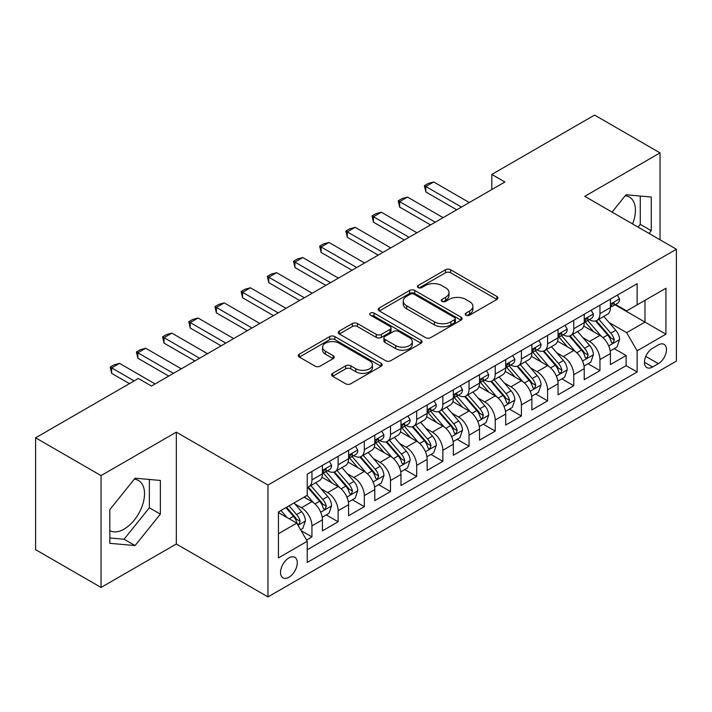 <?xml version="1.0" encoding="UTF-8"?>
<svg xmlns="http://www.w3.org/2000/svg" width="712" height="712" viewBox="0 0 712 712"><rect width="100%" height="100%" fill="white"/><g stroke="black" fill="none" stroke-linecap="round" stroke-linejoin="round"><path stroke-width="1.07" d="M465.968 315.193A2.545 1.468 0 0 0 469.573 315.193L496.878 299.432A3.631 2.1 0 0 0 497.937 297.945A3.631 2.1 0 0 0 496.878 296.459L450.616 269.75A3.631 2.1 0 0 0 445.481 269.75L418.175 285.521A2.545 1.468 0 0 0 417.428 286.553A2.545 1.468 0 0 0 418.175 287.595A2.545 1.468 0 0 0 421.771 287.595L425.304 285.557A11.632 6.711 0 0 1 441.752 285.557L445.605 287.782A11.632 6.711 0 0 1 449.014 292.525A11.632 6.711 0 0 1 445.605 297.278L442.072 299.316A2.545 1.468 0 0 0 441.324 300.357A2.545 1.468 0 0 0 442.072 301.39A2.545 1.468 0 0 0 445.668 301.39L449.201 299.352A11.632 6.711 0 0 1 465.648 299.352L469.502 301.577A11.632 6.711 0 0 1 472.91 306.329A11.632 6.711 0 0 1 469.502 311.073L465.968 313.111A2.545 1.468 0 0 0 465.23 314.152A2.545 1.468 0 0 0 465.968 315.193L465.968 313.111M109.826 530.645A28.881 16.679 120 0 0 124.093 529.114A28.881 16.679 120 0 0 142.961 503.669A28.881 16.679 120 0 0 138.537 480.52A28.881 16.679 120 0 0 134.274 479.212M288.912 577.263A11.846 6.844 120 0 0 296.646 566.823A11.846 6.844 120 0 0 294.83 557.327A11.846 6.844 120 0 0 288.912 557.914A11.846 6.844 120 0 0 281.169 568.354A11.846 6.844 120 0 0 282.984 577.85A11.846 6.844 120 0 0 288.912 577.263M625.181 195.791A28.881 16.679 -60 0 1 629.444 197.099A28.881 16.679 -60 0 1 632.585 223.951M332.655 373.319A3.631 2.1 0 0 0 331.596 374.797A3.631 2.1 0 0 0 332.655 376.283L345.632 383.777A3.631 2.1 0 0 0 350.776 383.777L381.098 366.271A3.631 2.1 0 0 0 382.166 364.784A3.631 2.1 0 0 0 381.098 363.298L334.845 336.598A3.631 2.1 0 0 0 329.7 336.598L299.378 354.104A3.631 2.1 0 0 0 298.31 355.591A3.631 2.1 0 0 0 299.378 357.068L315.051 366.119A3.631 2.1 0 0 0 320.195 366.119L333.172 358.625A3.631 2.1 0 0 0 334.24 357.148A3.631 2.1 0 0 0 333.172 355.662L325.393 351.176A9.719 5.616 0 0 1 322.554 347.207A9.719 5.616 0 0 1 328.552 342.018A9.719 5.616 0 0 1 339.143 343.237L369.599 360.815A9.719 5.616 0 0 1 372.447 364.784A9.719 5.616 0 0 1 366.449 369.973A9.719 5.616 0 0 1 355.849 368.754L350.776 365.826A3.631 2.1 0 0 0 345.632 365.826L332.655 373.319L332.655 376.283M176.327 432.148L101.051 475.607L35.6 437.818L35.6 549.673L101.051 587.462L176.327 544.004L267.961 596.914L267.961 485.05L176.327 432.148L176.327 544.004M660.033 239.793L660.033 152.875L584.766 196.334L676.4 249.245L267.961 485.05M660.033 152.875L594.582 115.086L491.814 174.422L491.814 189.534M35.6 437.818L138.359 378.481L151.451 386.046L504.906 181.978L491.814 174.422M425.562 337.63A3.631 2.1 0 0 0 430.698 337.63L461.029 320.124A3.631 2.1 0 0 0 462.088 318.638A3.631 2.1 0 0 0 461.029 317.16L414.767 290.452A3.631 2.1 0 0 0 409.623 290.452L379.3 307.958A3.631 2.1 0 0 0 378.241 309.444A3.631 2.1 0 0 0 379.3 310.93L425.562 337.63M371.45 315.745A2.545 1.468 0 0 1 374.031 316.101L374.031 313.075L421.059 340.229A3.631 2.1 0 0 1 422.127 341.716A3.631 2.1 0 0 1 421.059 343.202L390.737 360.708A3.631 2.1 0 0 1 385.601 360.708L339.339 333.999L339.339 331.036A3.631 2.1 0 0 0 338.271 332.513A3.631 2.1 0 0 0 339.339 333.999M339.339 331.036L352.315 323.542A3.631 2.1 0 0 1 357.46 323.542L376.221 334.373A3.631 2.1 0 0 0 381.356 334.373L389.962 329.398A3.631 2.1 0 0 0 391.03 327.912A3.631 2.1 0 0 0 389.962 326.434L370.436 315.158A2.545 1.468 0 0 1 369.688 314.117A2.545 1.468 0 0 1 371.263 312.764A2.545 1.468 0 0 1 374.031 313.075M306.516 540.034L311.945 536.901L301.087 530.627M294.901 503.927L301.479 507.727A14.81 8.553 60 0 1 311.945 525.865L322.42 519.822L322.42 530.858L338.129 521.78L326.221 514.909M321.085 488.815L327.662 492.606A14.81 8.553 60 0 1 338.129 510.753L348.604 504.701L348.604 515.737L364.313 506.668L352.395 499.788M347.269 473.702L353.837 477.494A14.81 8.553 60 0 1 364.313 495.632L374.788 489.589L374.788 500.625L390.496 491.556L378.579 484.676M373.444 458.581L380.021 462.382A14.81 8.553 60 0 1 390.496 480.52L400.972 474.468L400.972 485.504L416.68 476.435L404.763 469.555M399.628 443.469L406.205 447.261A14.81 8.553 60 0 1 416.68 465.399L427.147 459.356L427.147 470.392L442.855 461.323L430.947 454.443M425.812 428.348L432.389 432.148A14.81 8.553 60 0 1 442.855 450.287L453.33 444.243L453.33 455.271L469.039 446.202L457.131 439.331M451.995 413.236L458.564 417.027A14.81 8.553 60 0 1 469.039 435.174L479.514 429.122L479.514 440.158L495.223 431.089L483.306 424.21M478.179 398.124L484.747 401.915A14.81 8.553 60 0 1 495.223 420.053L505.698 414.01L505.698 425.046L521.407 415.977L509.489 409.097M504.354 383.003L510.931 386.803A14.81 8.553 60 0 1 521.407 404.941L531.873 398.889L531.873 409.925L547.581 400.856L535.673 393.976M530.538 367.89L537.115 371.682A14.81 8.553 60 0 1 547.581 389.82L558.057 383.777L558.057 394.813L573.765 385.744L561.857 378.864M556.722 352.769L563.299 356.57A14.81 8.553 60 0 1 573.765 374.708L584.24 368.656L584.24 379.692L599.949 370.623L599.949 359.587A14.81 8.553 -120 0 0 589.474 341.448L582.906 337.657M588.032 363.743L599.949 370.623M322.42 519.822A14.81 8.553 -120 0 0 311.945 501.684L304.095 497.145M348.604 504.701A14.81 8.553 -120 0 0 338.129 486.563L321.94 477.218M374.788 489.589A14.81 8.553 -120 0 0 364.313 471.451L348.123 462.097M400.972 474.468A14.81 8.553 -120 0 0 390.496 456.33L374.307 446.985M427.147 459.356A14.81 8.553 -120 0 0 416.68 441.218L400.482 431.873M453.33 444.243A14.81 8.553 -120 0 0 442.855 426.096L426.666 416.751M479.514 429.122A14.81 8.553 -120 0 0 469.039 410.984L452.85 401.639M505.698 414.01A14.81 8.553 -120 0 0 495.223 395.872L479.034 386.518M531.873 398.889A14.81 8.553 -120 0 0 521.407 380.751L505.209 371.406M558.057 383.777A14.81 8.553 -120 0 0 547.581 365.639L531.392 356.285M584.24 368.656A14.81 8.553 -120 0 0 573.765 350.518L557.576 341.173M658.333 344.928L652.575 348.257A11.481 6.631 120 0 0 645.072 358.367A11.481 6.631 120 0 0 646.834 367.57A11.481 6.631 120 0 0 652.575 367L658.333 363.672A11.481 6.631 120 0 0 665.836 353.561A11.481 6.631 120 0 0 664.073 344.359A11.481 6.631 120 0 0 658.333 344.928M267.961 596.914L676.4 361.1L676.4 249.245M278.437 533.724L296.762 523.142L307.237 541.28L307.237 562.444L637.124 371.984L637.124 350.82L626.658 332.682L609.08 322.536M307.237 541.28L278.437 557.914L278.437 511.955L307.237 495.329L307.237 474.165L637.124 283.705L637.124 304.87L665.925 288.244L665.925 334.195L637.124 350.82M327.52 470.766L327.662 470.846A14.81 8.553 60 0 0 335.067 471.575L345.534 465.532A14.81 8.553 -120 0 0 348.604 458.751L348.604 450.287M353.704 455.644L353.837 455.724A14.81 8.553 60 0 0 361.242 456.463L371.717 450.411A14.81 8.553 -120 0 0 374.788 443.638L374.788 435.166M379.888 440.532L380.021 440.612A14.81 8.553 60 0 0 387.426 441.342L397.901 435.299A14.81 8.553 -120 0 0 400.972 428.517L400.972 420.053M406.062 425.42L406.205 425.491A14.81 8.553 60 0 0 413.61 426.23L424.085 420.187A14.81 8.553 -120 0 0 427.147 413.405L427.147 404.941M432.246 410.299L432.389 410.379A14.81 8.553 60 0 0 439.793 411.109L450.26 405.066A14.81 8.553 -120 0 0 453.33 398.284L453.33 389.82M458.43 395.187L458.564 395.267A14.81 8.553 60 0 0 465.968 395.997L476.444 389.953A14.81 8.553 -120 0 0 479.514 383.172L479.514 374.708M484.614 380.066L484.747 380.146A14.81 8.553 60 0 0 492.152 380.884L502.627 374.832A14.81 8.553 -120 0 0 505.698 368.051L505.698 359.587M510.798 364.953L510.931 365.034A14.81 8.553 60 0 0 518.336 365.763L528.811 359.72A14.81 8.553 -120 0 0 531.873 352.938L531.873 344.475M536.973 349.832L537.115 349.912A14.81 8.553 60 0 0 544.52 350.651L554.995 344.599A14.81 8.553 -120 0 0 558.057 337.826L558.057 329.353M563.156 334.72L563.299 334.8A14.81 8.553 60 0 0 570.704 335.53L581.17 329.487A14.81 8.553 -120 0 0 584.24 322.705L584.24 314.241M307.237 549.753L626.133 365.639L626.133 355.51L610.424 364.58L610.424 353.544A14.81 8.553 -120 0 0 599.949 335.405L583.76 326.06M589.34 319.608L589.474 319.688A14.81 8.553 -120 0 0 596.879 320.418A14.81 8.553 -120 0 0 599.949 313.636L599.949 305.172M596.879 320.418L607.354 314.375A14.81 8.553 -120 0 0 610.424 307.593L610.424 299.129M311.945 471.451L311.945 479.915A14.81 8.553 60 0 1 308.883 486.697A14.81 8.553 60 0 1 307.237 487.293M308.883 486.697L319.359 480.644A14.81 8.553 -120 0 0 322.42 473.863L322.42 465.399M338.129 456.33L338.129 464.794A14.81 8.553 60 0 1 335.067 471.575M364.313 441.218L364.313 449.681A14.81 8.553 60 0 1 361.242 456.463M390.496 426.096L390.496 434.56A14.81 8.553 60 0 1 387.426 441.342M416.68 410.984L416.68 419.448A14.81 8.553 60 0 1 413.61 426.23M442.855 395.872L442.855 404.336A14.81 8.553 60 0 1 439.793 411.109M469.039 380.751L469.039 389.215A14.81 8.553 60 0 1 465.968 395.997M495.223 365.639L495.223 374.103A14.81 8.553 60 0 1 492.152 380.884M521.407 350.518L521.407 358.982A14.81 8.553 60 0 1 518.336 365.763M547.581 335.405L547.581 343.869A14.81 8.553 60 0 1 544.52 350.651M573.765 320.284L573.765 328.757A14.81 8.553 60 0 1 570.704 335.53M573.765 374.708L573.765 385.744M547.581 389.82L547.581 400.856M521.407 404.941L521.407 415.977M495.223 420.053L495.223 431.089M469.039 435.174L469.039 446.202M442.855 450.287L442.855 461.323M416.68 465.399L416.68 476.435M390.496 480.52L390.496 491.556M364.313 495.632L364.313 506.668M338.129 510.753L338.129 521.78M311.945 525.865L311.945 536.901M296.762 523.142L278.437 512.56M626.658 332.682L644.983 322.1L644.983 300.339L665.925 288.244M614.999 304.789L665.925 334.195M615.524 304.487L626.658 310.913L637.124 304.87M101.051 475.607L101.051 587.462M614.216 348.631L626.133 355.51M626.133 365.639L637.124 371.984M649.059 233.456L651.266 230.715L651.266 197.028L625.999 194.768L612.071 212.105M109.826 543.309L135.093 545.57L160.36 514.144L160.36 480.449L135.093 478.197L109.826 509.623L109.826 543.309M638.068 227.11L640.266 224.369L640.266 196.049M640.266 224.369L651.266 230.715M109.826 537.952L124.093 539.224L149.36 507.789L149.36 479.47M149.36 507.789L160.36 514.144M124.093 539.224L135.093 545.57M466.992 315.55L469.502 314.099A11.632 6.711 0 0 0 472.91 309.346L472.91 306.329M449.014 292.525L449.014 295.551A11.632 6.711 0 0 1 445.605 300.304L443.087 301.755M496.825 299.458L450.616 272.776A3.631 2.1 0 0 0 445.481 272.776L419.19 287.951M460.976 320.151L414.767 293.478A3.631 2.1 0 0 0 409.623 293.478L379.354 310.957M454.603 319.679A2.545 1.468 0 0 0 455.342 318.638A2.545 1.468 0 0 0 454.603 317.605L413.992 294.163A2.545 1.468 0 0 0 410.397 294.163L406.668 296.308A11.632 6.711 0 0 0 403.268 301.06A11.632 6.711 0 0 0 406.668 305.804L434.427 321.833A11.632 6.711 0 0 0 450.874 321.833L454.603 319.679L454.603 322.705A2.545 1.468 0 0 0 455.342 321.664L455.342 318.638M403.268 301.06L403.268 304.086A11.632 6.711 0 0 0 406.668 308.83L406.668 305.804M454.603 322.705L450.874 324.859A11.632 6.711 0 0 1 434.427 324.859L406.668 308.83M339.384 334.026L352.315 326.559L352.315 323.542M391.03 327.912L391.03 330.938A3.631 2.1 0 0 1 389.962 332.424L381.356 337.39A3.631 2.1 0 0 1 376.221 337.39L357.46 326.559A3.631 2.1 0 0 0 352.315 326.559M374.031 316.101L421.014 343.228M395.685 345.605A9.719 5.616 0 0 0 406.276 346.824A9.719 5.616 0 0 0 412.284 341.635A9.719 5.616 0 0 0 409.436 337.675L398.702 331.481A3.631 2.1 0 0 0 393.567 331.481L384.952 336.447A3.631 2.1 0 0 0 383.893 337.933A3.631 2.1 0 0 0 384.952 339.41L395.685 345.605L395.685 348.631A9.719 5.616 0 0 0 406.276 349.85A9.719 5.616 0 0 0 412.284 344.661L412.284 341.635M383.893 337.933L383.893 340.95A3.631 2.1 0 0 0 384.952 342.436L384.952 339.41M395.685 348.631L384.952 342.436M372.447 364.784L372.447 367.81A9.719 5.616 0 0 1 366.449 372.999A9.719 5.616 0 0 1 355.849 371.78L350.776 368.852A3.631 2.1 0 0 0 345.632 368.852L332.709 376.31M322.554 347.207L322.554 350.224A9.719 5.616 0 0 0 325.393 354.193L325.393 351.176M333.127 358.652L325.393 354.193M381.053 366.297L334.845 339.615A3.631 2.1 0 0 0 329.7 339.615L299.423 357.095M610.202 350.954L616.966 347.047L619.582 339.482A9.808 5.669 -120 0 0 615.764 330.27L603.803 316.422M601.4 336.358L587.729 320.534M593.621 331.756L585.691 322.563A23.514 13.572 -120 0 0 584.961 321.744M595.543 320.952L607.648 334.96A9.808 5.669 60 0 1 611.145 341.716L611.857 342.881L613.183 342.695L614.287 339.9A9.808 5.669 -120 0 0 610.789 333.145L598.828 319.296M596.256 320.72L609.258 335.77A5.002 2.884 60 0 1 610.522 337.728L614.287 339.9M617.357 295.124L619.582 298.978A9.808 5.669 60 0 1 617.553 303.312L612.578 306.187A9.808 5.669 -120 0 0 614.287 303.926L614.082 303.054L612.854 303.303L611.145 305.742A9.808 5.669 60 0 1 610.424 307.139M610.754 306.649L610.789 306.649A9.808 5.669 -120 0 0 612.578 306.187M461.447 207.067L425.838 186.508L425.838 191.955L424.397 185.681L428.33 183.411L433.697 181.978L469.306 202.537M456.73 209.791L425.838 191.955M433.697 181.978L425.838 186.508L424.397 185.681M584.018 366.066L590.782 362.159L593.399 354.603A9.808 5.669 -120 0 0 589.581 345.391L577.619 331.543M575.225 351.479L561.554 335.646M567.446 346.869L559.507 337.684A23.514 13.572 -120 0 0 558.778 336.865M569.369 336.064L581.464 350.073A9.808 5.669 60 0 1 584.961 356.837L585.673 357.994L587 357.807L588.103 355.021A9.808 5.669 -120 0 0 584.605 348.257L572.644 334.409M570.081 335.833L583.075 350.891A5.002 2.884 60 0 1 584.338 352.841L588.103 355.021M557.834 381.178L564.607 377.28L567.224 369.715A9.808 5.669 -120 0 0 563.397 360.503L551.435 346.655M549.041 366.591L535.371 350.767M541.262 361.981L533.324 352.796A23.514 13.572 -120 0 0 532.594 351.977M543.185 351.185L555.28 365.194A9.808 5.669 60 0 1 558.778 371.949L559.499 373.115L560.825 372.928L561.919 370.133A9.808 5.669 -120 0 0 558.422 363.378L546.46 349.53M543.897 350.954L556.9 366.004A5.002 2.884 60 0 1 558.155 367.962L561.919 370.133M531.659 396.299L538.423 392.392L541.04 384.836A9.808 5.669 -120 0 0 537.222 375.625L525.251 361.767M522.857 381.712L509.187 365.879M515.079 377.102L507.14 367.917A23.514 13.572 -120 0 0 506.41 367.098M517.001 366.297L529.105 380.306A9.808 5.669 60 0 1 532.603 387.07L533.315 388.227L534.641 388.04L535.744 385.254A9.808 5.669 -120 0 0 532.247 378.49L520.285 364.642M517.713 366.066L530.716 381.125A5.002 2.884 60 0 1 531.971 383.074L535.744 385.254M505.476 411.411L512.24 407.504L514.856 399.948A9.808 5.669 -120 0 0 511.038 390.737L499.076 376.888M496.673 396.824L483.003 381M488.895 392.214L480.965 383.029A23.514 13.572 -120 0 0 480.235 382.21M490.817 381.41L502.921 395.418A9.808 5.669 60 0 1 506.419 402.182L507.131 403.348L508.457 403.161L509.561 400.367A9.808 5.669 -120 0 0 506.063 393.611L494.101 379.754M491.529 381.187L504.532 396.237A5.002 2.884 60 0 1 505.796 398.195L509.561 400.367M591.183 310.236L593.399 314.09A9.808 5.669 60 0 1 591.369 318.433L586.394 321.308A9.808 5.669 -120 0 0 588.103 319.047L587.898 318.175L586.67 318.415L584.961 320.854A9.808 5.669 60 0 1 584.24 322.251M584.57 321.762L584.605 321.762A9.808 5.669 -120 0 0 586.394 321.308M435.263 222.189L399.655 201.63L399.655 207.067L398.222 200.793L402.147 198.532L407.513 197.09L443.122 217.65M430.555 224.903L399.655 207.067M407.513 197.09L399.655 201.63L398.222 200.793M564.999 325.348L567.224 329.202A9.808 5.669 60 0 1 565.186 333.545L560.219 336.42A9.808 5.669 -120 0 0 561.919 334.159L561.715 333.287L560.486 333.536L558.778 335.975A9.808 5.669 60 0 1 558.057 337.372M558.386 336.883L558.422 336.883A9.808 5.669 -120 0 0 560.219 336.42M409.08 237.301L373.48 216.742L373.48 222.189L372.038 215.914L375.963 213.645L381.329 212.212L416.938 232.771M404.372 240.024L373.48 222.189M381.329 212.212L373.48 216.742L372.038 215.914M538.815 340.47L541.04 344.323A9.808 5.669 60 0 1 539.011 348.666L534.036 351.532A9.808 5.669 -120 0 0 535.744 349.272L535.531 348.408L534.312 348.649L532.603 351.087A9.808 5.669 60 0 1 531.873 352.485M532.202 351.995L532.247 351.995A9.808 5.669 -120 0 0 534.036 351.532M382.905 252.422L347.296 231.863L347.296 237.301L345.854 231.026L349.779 228.766L355.146 227.324L390.755 247.883M378.188 255.136L347.296 237.301M355.146 227.324L347.296 231.863L345.854 231.026M512.631 355.582L514.856 359.435A9.808 5.669 60 0 1 512.827 363.779L507.852 366.653A9.808 5.669 -120 0 0 509.561 364.393L509.356 363.52L508.128 363.761L506.419 366.208A9.808 5.669 60 0 1 505.698 367.606M506.018 367.107L506.063 367.107A9.808 5.669 -120 0 0 507.852 366.653M356.721 267.534L321.112 246.975L321.112 252.422L319.67 246.147L323.604 243.878L328.971 242.445L364.571 262.995M352.004 270.257L321.112 252.422M328.971 242.445L321.112 246.975L319.67 246.147M479.292 426.533L486.056 422.625L488.672 415.069A9.808 5.669 -120 0 0 484.854 405.849L472.893 392M470.498 411.945L456.819 396.112M462.711 407.335L454.781 398.142A23.514 13.572 -120 0 0 454.051 397.323M464.642 396.531L476.737 410.539A9.808 5.669 60 0 1 480.235 417.294L480.947 418.46L482.273 418.273L483.377 415.488A9.808 5.669 -120 0 0 479.879 408.724L467.918 394.875M465.354 396.299L478.348 411.349A5.002 2.884 60 0 1 479.612 413.307L483.377 415.488M486.447 370.703L488.672 374.557A9.808 5.669 60 0 1 486.643 378.891L481.668 381.765A9.808 5.669 -120 0 0 483.377 379.505L483.172 378.633L481.944 378.882L480.235 381.32A9.808 5.669 60 0 1 479.514 382.718M479.844 382.228L479.879 382.228A9.808 5.669 -120 0 0 481.668 381.765M330.537 282.646L294.928 262.096L294.928 267.534L293.495 261.26L297.42 258.99L302.787 257.557L338.396 278.116M325.829 285.37L294.928 267.534M302.787 257.557L294.928 262.096L293.495 261.26M453.108 441.645L459.881 437.738L462.497 430.182A9.808 5.669 -120 0 0 458.67 420.97L446.709 407.122M444.315 427.058L430.644 411.225M436.536 422.447L428.597 413.263A23.514 13.572 -120 0 0 427.868 412.444M438.458 411.643L450.554 425.651A9.808 5.669 60 0 1 454.051 432.415L454.772 433.572L456.098 433.385L457.193 430.6A9.808 5.669 -120 0 0 453.695 423.836L441.734 409.987M439.171 411.42L452.173 426.47A5.002 2.884 60 0 1 453.428 428.428L457.193 430.6M460.272 385.815L462.497 389.669A9.808 5.669 60 0 1 460.459 394.012L455.484 396.887A9.808 5.669 -120 0 0 457.193 394.626L456.988 393.754L455.76 393.994L454.051 396.433A9.808 5.669 60 0 1 453.33 397.83M453.66 397.341L453.695 397.341A9.808 5.669 -120 0 0 455.484 396.887M304.353 297.767L268.753 277.208L268.753 282.646L267.312 276.381L271.236 274.111L276.603 272.669L312.212 293.228M299.645 300.482L268.753 282.646M276.603 272.669L268.753 277.208L267.312 276.381M426.933 456.766L433.697 452.859L436.314 445.294A9.808 5.669 -120 0 0 432.487 436.082L420.525 422.234M418.131 442.17L404.46 426.346M410.352 437.568L402.413 428.375A23.514 13.572 -120 0 0 401.684 427.556M412.275 426.764L424.379 440.772A9.808 5.669 60 0 1 427.876 447.528L428.588 448.693L429.915 448.507L431.018 445.712A9.808 5.669 -120 0 0 427.52 438.957L415.55 425.108M412.987 426.533L425.99 441.582A5.002 2.884 60 0 1 427.245 443.54L431.018 445.712M434.089 400.927L436.314 404.79A9.808 5.669 60 0 1 434.284 409.124L429.309 411.999A9.808 5.669 -120 0 0 431.018 409.738L430.805 408.866L429.585 409.115L427.876 411.554A9.808 5.669 60 0 1 427.147 412.951M427.476 412.462L427.52 412.462A9.808 5.669 -120 0 0 429.309 411.999M278.178 312.88L242.57 292.32L242.57 297.767L241.128 291.493L245.053 289.223L250.419 287.79L286.028 308.349M273.461 315.603L242.57 297.767M250.419 287.79L242.57 292.32L241.128 291.493M400.749 471.878L407.513 467.971L410.13 460.415A9.808 5.669 -120 0 0 406.312 451.203L394.35 437.346M391.947 457.291L378.277 441.458M384.168 452.681L376.23 443.496A23.514 13.572 -120 0 0 375.509 442.677M386.091 441.876L398.195 455.885A9.808 5.669 60 0 1 401.693 462.649L402.405 463.806L403.731 463.619L404.834 460.833A9.808 5.669 -120 0 0 401.337 454.069L389.375 440.221M386.803 441.645L399.806 456.703A5.002 2.884 60 0 1 401.07 458.653L404.834 460.833M407.905 416.048L410.13 419.902A9.808 5.669 60 0 1 408.101 424.245L403.125 427.111A9.808 5.669 -120 0 0 404.834 424.859L404.63 423.987L403.401 424.227L401.693 426.666A9.808 5.669 60 0 1 400.972 428.063M401.292 427.574L401.337 427.574A9.808 5.669 -120 0 0 403.125 427.111M251.995 328.001L216.386 307.442L216.386 312.88L214.944 306.605L218.869 304.344L224.244 302.903L259.844 323.462M247.278 330.715L216.386 312.88M224.244 302.903L216.386 307.442L214.944 306.605M374.565 486.99L381.329 483.092L383.946 475.527A9.808 5.669 -120 0 0 380.128 466.316L368.166 452.467M365.763 472.403L352.093 456.579M357.985 467.793L350.055 458.608A23.514 13.572 -120 0 0 349.325 457.789M359.907 456.997L372.011 471.006A9.808 5.669 60 0 1 375.509 477.761L376.221 478.927L377.547 478.74L378.651 475.945A9.808 5.669 -120 0 0 375.153 469.19L363.191 455.342M360.619 456.766L373.622 471.816A5.002 2.884 60 0 1 374.886 473.774L378.651 475.945M381.721 431.161L383.946 435.014A9.808 5.669 60 0 1 381.917 439.357L376.942 442.232A9.808 5.669 -120 0 0 378.651 439.972L378.446 439.099L377.218 439.349L375.509 441.787A9.808 5.669 60 0 1 374.788 443.184M375.117 442.695L375.153 442.695A9.808 5.669 -120 0 0 376.942 442.232M225.811 343.113L190.202 322.554L190.202 328.001L188.76 321.726L192.694 319.457L198.061 318.024L233.67 338.574M221.094 345.836L190.202 328.001M198.061 318.024L190.202 322.554L188.76 321.726M348.382 502.111L355.146 498.204L357.762 490.648A9.808 5.669 -120 0 0 353.944 481.428L341.983 467.579M339.588 487.524L325.918 471.691M331.81 482.914L323.871 473.729A23.514 13.572 -120 0 0 323.141 472.91M333.732 472.109L345.827 486.118A9.808 5.669 60 0 1 349.325 492.873L350.037 494.039L351.363 493.852L352.467 491.066A9.808 5.669 -120 0 0 348.969 484.302L337.007 470.454M334.444 471.878L347.438 486.937A5.002 2.884 60 0 1 348.702 488.886L352.467 491.066M355.546 446.282L357.762 450.135A9.808 5.669 60 0 1 355.733 454.478L350.758 457.344A9.808 5.669 -120 0 0 352.467 455.084L352.262 454.22L351.034 454.461L349.325 456.899A9.808 5.669 60 0 1 348.604 458.297M348.933 457.807L348.969 457.807A9.808 5.669 -120 0 0 350.758 457.344M199.627 358.225L164.018 337.675L164.018 343.113L162.585 336.838L166.51 334.569L171.877 333.136L207.486 353.695M194.919 360.948L164.018 343.113M171.877 333.136L164.018 337.675L162.585 336.838M322.198 517.223L328.971 513.316L331.587 505.76A9.808 5.669 -120 0 0 327.76 496.549L315.799 482.7M313.405 502.636L307.139 495.383M305.626 498.026L304.603 496.851M307.548 487.222L319.643 501.23A9.808 5.669 60 0 1 323.141 507.994L323.862 509.16L325.188 508.973L326.283 506.179A9.808 5.669 -120 0 0 322.785 499.423L310.824 485.566M308.26 486.999L321.263 502.049A5.002 2.884 60 0 1 322.518 504.007L326.283 506.179M329.362 461.394L331.587 465.248A9.808 5.669 60 0 1 329.549 469.591L324.583 472.465A9.808 5.669 -120 0 0 326.283 470.205L326.078 469.333L324.85 469.573L323.141 472.02A9.808 5.669 60 0 1 322.42 473.409M322.75 472.919L322.785 472.919A9.808 5.669 -120 0 0 324.583 472.465M173.443 373.346L137.843 352.787L137.843 358.225L136.401 351.959L140.326 349.69L145.693 348.257L181.302 368.807M168.735 376.07L137.843 358.225M145.693 348.257L137.843 352.787L136.401 351.959M300.562 529.719L302.787 528.438L305.404 520.873A9.808 5.669 -120 0 0 301.585 511.661L294.047 502.948M287.016 517.517L280.955 510.504M279.442 513.147L278.437 511.981M285.93 507.629L293.469 516.351A9.808 5.669 60 0 1 296.966 523.106L297.678 524.272L299.004 524.085L300.108 521.291A9.808 5.669 -120 0 0 296.61 514.536L289.072 505.814M286.544 507.282L295.079 517.161A5.002 2.884 60 0 1 296.334 519.119L300.108 521.291M134.176 380.902L111.659 367.899L111.659 373.346L110.218 367.072L114.142 364.802L119.509 363.369L155.118 383.928M129.459 383.626L111.659 373.346M119.509 363.369L111.659 367.899L110.218 367.072M301.479 507.727L311.945 501.684M327.662 492.606L338.129 486.563M353.837 477.494L364.313 471.451M380.021 462.382L390.496 456.33M406.205 447.261L416.68 441.218M432.389 432.148L442.855 426.096M458.564 417.027L469.039 410.984M484.747 401.915L495.223 395.872M510.931 386.803L521.407 380.751M537.115 371.682L547.581 365.639M563.299 356.57L573.765 350.518M589.474 341.448L599.949 335.405M599.949 313.636L610.424 307.593M311.945 479.915L322.42 473.863M338.129 464.794L348.604 458.751M364.313 449.681L374.788 443.638M390.496 434.56L400.972 428.517M416.68 419.448L427.147 413.405M442.855 404.336L453.33 398.284M469.039 389.215L479.514 383.172M495.223 374.103L505.698 368.051M521.407 358.982L531.873 352.938M547.581 343.869L558.057 337.826M573.765 328.757L584.24 322.705M599.949 359.587L610.424 353.544M645.775 356.427L658.333 363.672M644.458 362.31L652.575 367M469.502 314.099L469.502 311.073M442.072 301.39L442.072 299.316M445.605 300.304L445.605 297.278M418.175 287.595L418.175 285.521M445.481 272.776L445.481 269.75M450.616 272.776L450.616 269.75M496.878 299.432L496.878 296.459M379.3 310.93L379.3 307.958M409.623 293.478L409.623 290.452M414.767 293.478L414.767 290.452M461.029 320.124L461.029 317.16M434.427 324.859L434.427 321.833M450.874 324.859L450.874 321.833M357.46 326.559L357.46 323.542M376.221 337.39L376.221 334.373M381.356 337.39L381.356 334.373M389.962 332.424L389.962 329.398M421.059 343.202L421.059 340.229M345.632 368.852L345.632 365.826M350.776 368.852L350.776 365.826M355.849 371.78L355.849 368.754M333.172 358.625L333.172 355.662M299.378 357.068L299.378 354.104M329.7 339.615L329.7 336.598M334.845 339.615L334.845 336.598M381.098 366.271L381.098 363.298M608.707 345.916L619.52 339.677M610.789 333.145L615.764 330.27M602.966 337.657L607.648 334.96M619.52 298.862L610.424 304.113M613.023 303.196L614.287 303.926M582.523 361.037L593.336 354.79M584.605 348.257L589.581 345.391M576.782 352.778L581.464 350.073M556.339 376.15L567.153 369.911M558.422 363.378L563.397 360.503M550.607 367.89L555.28 365.194M530.164 391.271L540.978 385.023M532.247 378.49L537.222 375.625M524.424 383.012L529.105 380.306M503.98 406.383L514.794 400.135M506.063 393.611L511.038 390.737M498.24 398.124L502.921 395.418M593.336 313.974L584.24 319.234M586.839 318.308L588.103 319.047M567.153 329.095L558.057 334.346M560.656 333.43L561.919 334.159M540.978 344.207L531.873 349.458M534.472 348.542L535.744 349.272M514.794 359.329L505.698 364.58M508.297 363.663L509.561 364.393M477.797 421.495L488.61 415.256M479.879 408.724L484.854 405.849M472.056 413.236L476.737 410.539M488.61 374.441L479.514 379.692M482.113 378.775L483.377 379.505M451.613 436.616L462.426 430.368M453.695 423.836L458.67 420.97M445.872 428.357L450.554 425.651M462.426 389.553L453.33 394.813M455.929 393.887L457.193 394.626M425.429 451.728L436.251 445.49M427.52 438.957L432.487 436.082M419.697 443.469L424.379 440.772M436.251 404.674L427.147 409.925M429.745 409.008L431.018 409.738M399.254 466.849L410.067 460.602M401.337 454.069L406.312 451.203M393.513 458.59L398.195 455.885M410.067 419.786L400.972 425.037M403.562 424.121L404.834 424.859M373.07 481.962L383.884 475.723M375.153 469.19L380.128 466.316M367.33 473.702L372.011 471.006M383.884 434.907L374.788 440.158M377.387 439.242L378.651 439.972M346.886 497.074L357.7 490.835M348.969 484.302L353.944 481.428M341.146 488.824L345.827 486.118M357.7 450.02L348.604 455.271M351.203 454.354L352.467 455.084M320.703 512.195L331.516 505.947M322.785 499.423L327.76 496.549M314.971 503.936L319.643 501.23M331.516 465.141L322.42 470.392M325.019 469.475L326.283 470.205M298.008 525.296L305.341 521.068M296.61 514.536L301.585 511.661M289.232 518.799L293.469 516.351"/></g></svg>

